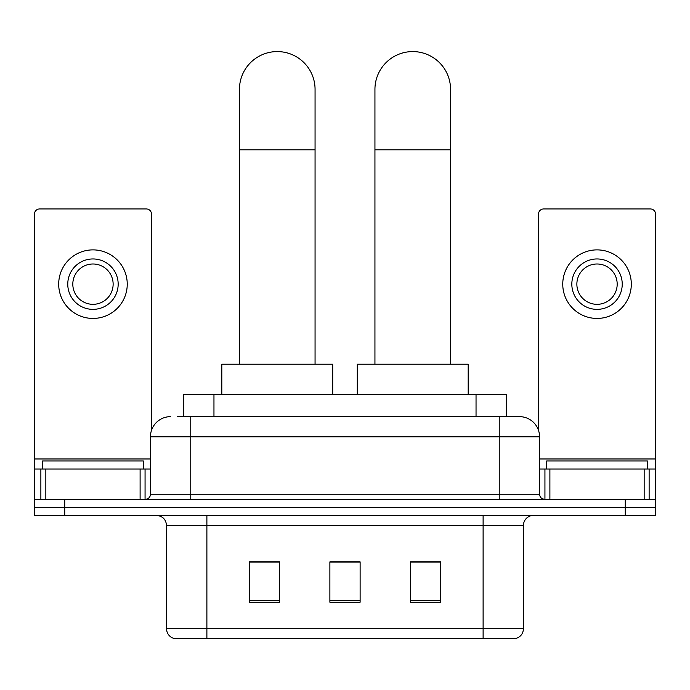 <?xml version="1.0" encoding="UTF-8"?>
<svg xmlns="http://www.w3.org/2000/svg" width="690" height="690" viewBox="0 0 690 690"><rect width="100%" height="100%" fill="white"/><g stroke="black" fill="none" stroke-linecap="round" stroke-linejoin="round"><path stroke-width="1.03" d="M183.721 416.631L183.721 394.447L506.279 394.447L506.279 416.631M178.115 416.631L519.096 416.631M177.658 416.631L190.759 416.631L190.759 436.787L150.437 436.787L150.437 494.256A5.037 5.037 0 0 1 145.392 499.293M170.594 416.631A20.165 20.165 0 0 0 150.437 436.787M519.406 416.631A20.165 20.165 0 0 1 539.563 436.787L539.563 494.256C539.865 497.318 541.547 498.991 544.608 499.293M64.739 499.293L34.5 499.293L34.5 507.357L64.739 507.357L34.5 507.357L34.5 515.421L64.739 515.421L64.739 507.357L625.261 507.357L64.739 507.357L64.739 499.293L625.261 499.293L625.261 507.357L655.5 507.357L625.261 507.357L625.261 515.421L64.739 515.421M625.261 515.421L655.5 515.421L655.5 469.045L655.5 499.293L625.261 499.293M523.434 628.737C523.158 633.567 520.734 636.792 516.18 638.414L483.112 638.414L483.112 628.737L523.434 628.737L523.434 525.504A10.083 10.083 0 0 1 533.517 515.421M166.566 628.737L206.888 628.737L206.888 638.414L483.112 638.414L173.82 638.414A10.083 10.083 0 0 1 166.566 628.737L166.566 525.504C165.962 519.38 162.607 516.016 156.483 515.421M440.772 602.223L440.772 561.893L410.524 561.893L410.524 602.223L440.772 602.223M279.476 602.223L279.476 561.893L249.228 561.893L249.228 602.223L279.476 602.223M360.12 602.223L360.12 561.893L329.88 561.893L329.88 602.223L360.12 602.223M360.12 562.1L329.88 562.1M279.476 562.1L249.228 562.1M440.772 562.1L410.524 562.1M143.373 469.045L143.373 460.98L42.564 460.98L42.564 469.045M140.105 499.293L140.105 469.045L45.842 469.045L45.842 499.293M151.438 430.491L151.438 213.995A5.037 5.037 0 0 0 146.401 208.958L39.537 208.958A5.037 5.037 0 0 0 34.5 213.995L34.5 469.045L45.842 469.045M140.105 469.045L150.437 469.045M34.5 499.293L34.5 469.045M92.969 258.957A25.202 25.202 0 0 0 67.767 284.159A25.202 25.202 0 0 0 92.969 309.362A25.202 25.202 0 0 0 118.171 284.159A25.202 25.202 0 0 0 92.969 258.957M92.969 263.994A20.165 20.165 0 0 0 72.812 284.159A20.165 20.165 0 0 0 92.969 304.325A20.165 20.165 0 0 0 113.134 284.159A20.165 20.165 0 0 0 92.969 263.994M92.969 318.435A34.276 34.276 0 0 0 127.245 284.159A34.276 34.276 0 0 0 92.969 249.884A34.276 34.276 0 0 0 58.693 284.159A34.276 34.276 0 0 0 92.969 318.435M239.447 364.208L239.447 89.389A37.803 37.803 0 0 1 277.251 51.586A37.803 37.803 0 0 1 315.063 89.389A37.803 37.803 0 0 0 277.251 51.586M315.063 364.208L315.063 89.389M332.701 394.447L332.701 364.208L221.809 364.208L221.809 394.447M374.937 364.208L374.937 89.389A37.803 37.803 0 0 1 412.749 51.586A37.803 37.803 0 0 1 450.553 89.389A37.803 37.803 0 0 0 412.749 51.586M450.553 364.208L450.553 89.389M468.191 394.447L468.191 364.208L357.299 364.208L357.299 394.447M644.158 499.293L644.158 469.045L549.895 469.045L549.895 499.293M644.158 469.045L655.5 469.045L655.5 213.995A5.037 5.037 0 0 0 650.463 208.958L543.599 208.958A5.037 5.037 0 0 0 538.562 213.995L538.562 430.491M539.563 469.045L549.895 469.045M597.031 258.957A25.202 25.202 0 0 0 571.829 284.159A25.202 25.202 0 0 0 597.031 309.362A25.202 25.202 0 0 0 622.233 284.159A25.202 25.202 0 0 0 597.031 258.957M597.031 263.994A20.165 20.165 0 0 0 576.866 284.159A20.165 20.165 0 0 0 597.031 304.325A20.165 20.165 0 0 0 617.188 284.159A20.165 20.165 0 0 0 597.031 263.994M597.031 318.435A34.276 34.276 0 0 0 631.307 284.159A34.276 34.276 0 0 0 597.031 249.884A34.276 34.276 0 0 0 562.755 284.159A34.276 34.276 0 0 0 597.031 318.435M647.436 469.045L647.436 460.98L546.627 460.98L546.627 469.045M213.96 416.631L213.96 394.447M476.04 416.631L476.04 394.447M190.759 499.293L190.759 494.256L539.563 494.256M150.437 494.256L190.759 494.256L190.759 436.787L499.241 436.787L499.241 499.293M539.563 436.787L499.241 436.787L499.241 416.631M483.112 515.421L483.112 525.504L166.566 525.504M523.434 525.504L483.112 525.504L483.112 628.737L206.888 628.737L206.888 515.421M360.12 600.817L329.88 600.817M279.476 600.817L249.228 600.817M440.772 600.817L410.524 600.817M150.437 458.971L34.5 458.971M145.064 469.045L145.064 499.293M34.578 469.045L34.578 499.293M40.874 499.293L40.874 469.045M239.447 149.877L315.063 149.877M374.937 149.877L450.553 149.877M655.5 458.971L539.563 458.971M655.422 499.293L655.422 469.045M649.126 469.045L649.126 499.293M544.936 499.293L544.936 469.045"/></g></svg>
